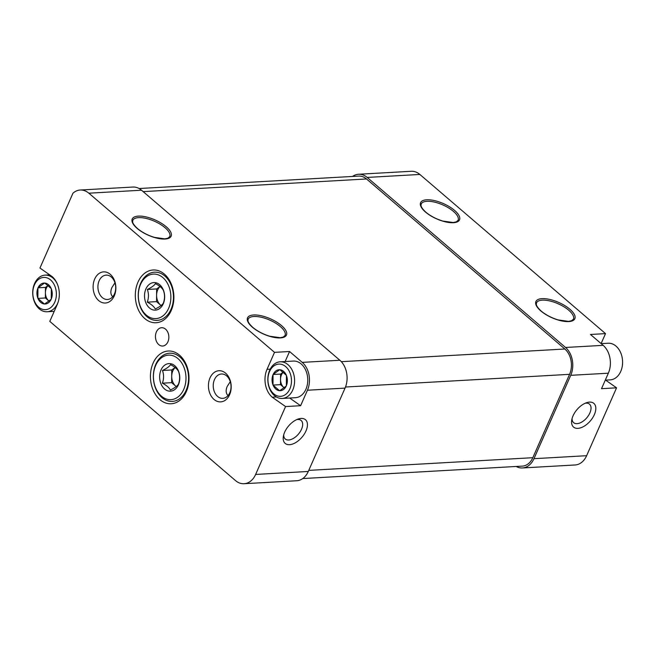<?xml version="1.0" encoding="UTF-8"?>
<svg xmlns="http://www.w3.org/2000/svg" width="655" height="655" viewBox="0 0 655 655"><rect width="100%" height="100%" fill="white"/><g stroke="black" fill="none" stroke-linecap="round" stroke-linejoin="round"><path stroke-width="0.98" d="M37.941 288.02L38.064 287.733A10.496 7.647 -93.2 0 1 44.548 283.05L44.794 283.066A10.496 7.647 -93.2 0 1 51.205 288.56L51.327 288.863A10.496 7.647 -93.2 0 1 51.254 299.04L51.131 299.327A10.496 7.647 -93.2 0 1 44.646 304.01L44.393 303.994A10.496 7.647 -93.2 0 1 37.99 298.5L37.867 298.197A10.496 7.647 -93.2 0 1 37.941 288.02L37.867 298.197M50.591 279.947A16.146 11.765 -93.2 0 0 32.816 292.793A16.146 11.765 -93.2 0 0 50.386 307.858A16.146 11.765 -93.2 0 0 50.591 279.947M51.205 288.56L44.794 283.066M51.254 299.04L51.327 288.863M44.646 304.01L51.131 299.327M37.99 298.5L44.393 303.994M44.548 283.05L38.064 287.733M273.053 374.701L273.176 374.414A10.496 7.647 -93.2 0 1 279.66 369.731L279.906 369.748A10.496 7.647 -93.2 0 1 286.317 375.241L286.44 375.544A10.496 7.647 -93.2 0 1 286.366 385.721L286.243 386.008A10.496 7.647 -93.2 0 1 279.759 390.691L279.513 390.675A10.496 7.647 -93.2 0 1 273.102 385.181L272.979 384.878A10.496 7.647 -93.2 0 1 273.053 374.701L272.979 384.878M285.703 366.628A16.146 11.765 -93.2 0 0 267.928 379.474A16.146 11.765 -93.2 0 0 285.498 394.539A16.146 11.765 -93.2 0 0 285.703 366.628M286.317 375.241L279.906 369.748M286.366 385.721L286.44 375.544M279.759 390.691L286.243 386.008M273.102 385.181L279.513 390.675M279.66 369.731L273.176 374.414M164.397 274.126A26.413 19.257 -93.2 0 0 139.04 279.988A26.413 19.257 -93.2 0 0 141.709 315.342A26.413 19.257 -93.2 0 0 167.598 316.488A26.413 19.257 -93.2 0 0 165.24 274.887A26.413 19.257 -93.2 0 0 164.397 274.126M179.511 355.157A26.413 19.257 -93.2 0 0 154.154 361.02A26.413 19.257 -93.2 0 0 156.823 396.373A26.413 19.257 -93.2 0 0 182.712 397.519A26.413 19.257 -93.2 0 0 180.354 355.919A26.413 19.257 -93.2 0 0 179.511 355.157M165.559 329.154A9.17 6.689 -93.2 0 0 161.638 327.713A9.17 6.689 -93.2 0 0 155.481 337.251A9.17 6.689 -93.2 0 0 162.669 346.028A9.17 6.689 -93.2 0 0 168.679 339.265A9.17 6.689 -93.2 0 0 165.559 329.154M225.598 373.178A15.597 11.364 -93.2 0 0 208.429 385.582A15.597 11.364 -93.2 0 0 225.41 400.139A15.597 11.364 -93.2 0 0 225.598 373.178M110.277 274.322A15.597 11.364 -93.2 0 0 93.108 286.726A15.597 11.364 -93.2 0 0 110.089 301.284A15.597 11.364 -93.2 0 0 110.277 274.322M285.138 361.527L289.559 351.506L302.242 362.379A20.182 14.713 86.8 0 1 307.441 390.233L300.612 405.715L285.564 406.567L272.218 397.192A20.182 14.713 86.8 0 1 267.027 369.338L274.51 352.357L88.851 193.192L141.513 190.212L339.855 360.25A20.182 14.713 86.8 0 1 345.054 388.104L308.284 471.461A20.182 14.713 86.8 0 1 296.74 480.737L244.086 483.717A20.182 14.713 86.8 0 1 235.456 480.549L49.796 321.384L57.28 304.403A20.182 14.713 86.8 0 0 52.089 276.549L39.955 268.026L72.951 193.209A20.182 14.713 86.8 0 1 80.221 190.024A20.182 14.713 86.8 0 1 88.851 193.192M285.564 406.567L255.63 474.449A20.182 14.713 86.8 0 1 244.086 483.717M289.559 351.506L274.51 352.357M305.983 430.957A15.597 8.744 -49.4 0 1 291.385 444.401A15.597 8.744 -49.4 0 1 283.361 436.418A15.597 8.744 -49.4 0 1 298.295 418.995A15.597 8.744 -49.4 0 1 305.983 430.957M352.546 176.441A20.182 14.713 86.8 0 1 358.563 174.263L411.225 171.282A20.182 14.713 86.8 0 1 419.855 174.451L605.515 333.616L590.466 334.468L603.157 345.341A20.182 14.713 86.8 0 1 608.348 373.194L601.519 388.677L616.568 387.825L586.626 455.7A20.182 14.713 86.8 0 1 575.082 464.976L522.428 467.957A20.182 14.713 86.8 0 1 516.206 466.475M358.563 174.263A20.182 14.713 86.8 0 1 367.193 177.431L565.543 347.469A20.182 14.713 86.8 0 1 570.734 375.323L533.972 458.688A20.182 14.713 86.8 0 1 522.428 467.957M228.014 395.604C225.86 393.377 225.59 390.315 227.211 386.434L230.282 381.66M112.701 296.74C110.539 294.513 110.269 291.459 111.89 287.57L114.961 282.796M573.043 415.835A15.597 8.744 130.6 0 0 571.733 420.084A15.597 8.744 130.6 0 0 581.378 427.568A15.597 8.744 130.6 0 0 595.534 411.053A15.597 8.744 130.6 0 0 586.667 402.661A15.597 8.744 130.6 0 0 573.043 415.835M139.106 188.525L358.67 176.097A18.348 13.37 86.8 0 1 366.513 178.971L564.856 349.017A18.348 13.37 86.8 0 1 569.58 374.332L532.818 457.698A18.348 13.37 86.8 0 1 522.322 466.123L302.757 478.559M616.568 387.825L605.613 380.129M601.11 343.588L605.515 333.616M80.221 190.024L132.883 187.043A20.182 14.713 86.8 0 1 141.513 190.212M111.342 277.049A12.191 8.892 -93.2 0 0 106.126 275.133A12.191 8.892 -93.2 0 0 97.939 287.815A12.191 8.892 -93.2 0 0 107.51 299.482A12.191 8.892 -93.2 0 0 115.493 290.493A12.191 8.892 -93.2 0 0 111.342 277.049M226.663 375.913A12.191 8.892 -93.2 0 0 221.447 373.997A12.191 8.892 -93.2 0 0 213.26 386.671A12.191 8.892 -93.2 0 0 222.823 398.346A12.191 8.892 -93.2 0 0 230.806 389.348A12.191 8.892 -93.2 0 0 226.663 375.913M572.077 418.512A12.191 6.837 130.6 0 0 573.624 422.655A12.191 6.837 130.6 0 0 586.749 417.849A12.191 6.837 130.6 0 0 589.5 404.143A12.191 6.837 130.6 0 0 585.169 403.243M296.797 419.577A12.191 6.837 -49.4 0 1 301.128 420.469A12.191 6.837 -49.4 0 1 301.521 429.254A12.191 6.837 -49.4 0 1 285.252 438.989A12.191 6.837 -49.4 0 1 283.705 434.846M300.612 405.715L289.657 398.027M276.361 396.955L272.218 397.192M57.288 283.934A18.348 13.37 -93.2 0 0 52.908 278.007A18.348 13.37 -93.2 0 0 45.064 275.133A18.348 13.37 -93.2 0 0 32.75 294.201A18.348 13.37 -93.2 0 0 47.135 311.764A18.348 13.37 -93.2 0 0 58.295 301.636M282.248 398.445L295.413 397.7A18.348 13.37 -93.2 0 0 307.424 384.166A18.348 13.37 -93.2 0 0 301.185 363.943A18.348 13.37 -93.2 0 0 293.342 361.069L280.176 361.814A18.348 13.37 -93.2 0 0 267.862 380.882A18.348 13.37 -93.2 0 0 282.248 398.445A18.348 13.37 -93.2 0 0 294.259 384.911A18.348 13.37 -93.2 0 0 288.02 364.688A18.348 13.37 -93.2 0 0 280.176 361.814M605.277 380.154L610.239 379.867A18.348 13.37 -93.2 0 0 622.25 366.341A18.348 13.37 -93.2 0 0 616.011 346.118A18.348 13.37 -93.2 0 0 608.167 343.236L601.167 343.638M280.496 384.649L280.536 379.368A9.17 6.689 -93.2 0 0 283.828 387.506A9.17 6.689 -93.2 0 0 284.204 387.809L280.496 384.649L272.979 385.075M283.296 372.179A9.17 6.689 -93.2 0 0 280.536 379.368L280.577 374.079L273.053 374.504M280.577 374.079L283.255 372.146M45.383 297.968L45.424 292.687A9.17 6.689 -93.2 0 0 48.716 300.825A9.17 6.689 -93.2 0 0 49.092 301.128L45.383 297.968L37.867 298.393M48.183 285.498A9.17 6.689 -93.2 0 0 45.424 292.687L45.465 287.398L37.941 287.823M45.465 287.398L48.142 285.465M164.806 275.976A24.137 17.595 86.8 0 1 173.01 302.585A24.137 17.595 86.8 0 1 157.216 320.385A24.137 17.595 86.8 0 1 138.287 297.28A24.137 17.595 86.8 0 1 154.482 272.185A24.137 17.595 86.8 0 1 164.806 275.976M159.722 284.737A13.812 10.071 86.8 0 1 161.654 306.548A13.812 10.071 86.8 0 1 145.819 302.7A13.812 10.071 86.8 0 1 147.539 286.161A13.812 10.071 86.8 0 1 159.722 284.737M155.26 308.996C154.113 306.638 151.452 304.354 147.269 302.151C148.816 297.869 148.841 293.645 147.359 289.461C151.542 287.447 154.236 285.506 155.44 283.623C159.607 285.817 162.276 288.102 163.431 290.476C164.913 294.578 164.88 298.811 163.341 303.159C162.186 305.001 159.493 306.949 155.26 308.996M162.874 277.589A22.303 16.26 86.8 0 1 162.596 316.144A22.303 16.26 86.8 0 1 138.32 295.331A22.303 16.26 86.8 0 1 162.874 277.589M161.13 305.508A11.004 8.024 86.8 0 1 160.541 305.05A11.004 8.024 86.8 0 1 156.594 295.282L156.545 301.627L161.097 305.533M156.594 295.282A11.004 8.024 86.8 0 1 160.041 286.53L156.635 288.937L156.594 295.282M156.635 288.937L147.359 289.461M156.545 301.627L147.269 302.151M179.92 357.008A24.137 17.595 86.8 0 1 188.124 383.617A24.137 17.595 86.8 0 1 172.331 401.417A24.137 17.595 86.8 0 1 153.401 378.312A24.137 17.595 86.8 0 1 169.596 353.217A24.137 17.595 86.8 0 1 179.92 357.008M174.836 365.768A13.812 10.071 86.8 0 1 176.768 387.588A13.812 10.071 86.8 0 1 160.934 383.732A13.812 10.071 86.8 0 1 162.653 367.193A13.812 10.071 86.8 0 1 174.836 365.768M170.374 390.036C169.227 387.67 166.566 385.386 162.383 383.183C163.93 378.909 163.955 374.676 162.473 370.501C166.657 368.487 169.35 366.538 170.554 364.663C174.721 366.849 177.39 369.133 178.545 371.508C180.027 375.61 179.994 379.843 178.455 384.198C177.3 386.041 174.607 387.981 170.374 390.036M177.988 358.621A22.303 16.26 86.8 0 1 177.71 397.184A22.303 16.26 86.8 0 1 153.434 376.363A22.303 16.26 86.8 0 1 177.988 358.621M176.244 386.54A11.004 8.024 86.8 0 1 175.655 386.082A11.004 8.024 86.8 0 1 171.708 376.314L171.659 382.659L176.211 386.565M175.122 367.537L171.749 369.969L171.708 376.314A11.004 8.024 86.8 0 1 175.155 367.561M171.749 369.969L162.473 370.501M171.659 382.659L162.383 383.183M252.453 327.263A21.279 8.359 -156.2 0 1 262.688 316.095A21.279 8.359 -156.2 0 1 285.858 335.958A21.279 8.359 -156.2 0 1 252.453 327.263M137.141 228.398A21.279 8.359 -156.2 0 1 147.367 217.231A21.279 8.359 -156.2 0 1 170.537 237.094A21.279 8.359 -156.2 0 1 137.141 228.398M302.242 362.379L339.855 360.25M255.63 474.449L308.284 471.461M307.441 390.233L345.054 388.104M570.734 375.323L608.348 373.194M565.543 347.469L603.157 345.341M367.193 177.431L419.855 174.451M540.825 310.928A21.279 8.359 -156.2 0 1 551.06 299.761A21.279 8.359 -156.2 0 1 574.23 319.624A21.279 8.359 -156.2 0 1 540.825 310.928M425.504 212.064A21.279 8.359 -156.2 0 1 435.739 200.905A21.279 8.359 -156.2 0 1 458.909 220.768A21.279 8.359 -156.2 0 1 425.504 212.064M533.972 458.688L586.626 455.7M143.158 191.62L366.513 178.971M341.32 361.675L564.856 349.017M345.496 387.023L569.58 374.332M308.767 470.38L532.818 457.698M421.181 204.024A20.182 7.925 -156.2 0 1 442.837 204.925A20.182 7.925 -156.2 0 1 458.107 220.317L456.257 221.881L453.211 222.52L442.796 221.046C436.124 218.983 430.458 216.019 425.816 212.163C420.6 207.348 421.034 205.334 421.009 205.433L421.181 204.024M536.494 302.888A20.182 7.925 -156.2 0 1 558.158 303.781A20.182 7.925 -156.2 0 1 573.428 319.173L571.569 320.745L568.532 321.384L558.117 319.91C551.436 317.847 545.779 314.883 541.136 311.019C535.913 306.212 536.347 304.19 536.33 304.297L536.494 302.888M132.809 220.358A20.182 7.925 -156.2 0 1 154.474 221.251A20.182 7.925 -156.2 0 1 169.735 236.643L167.885 238.215L164.839 238.854L154.424 237.38C147.752 235.317 142.086 232.353 137.444 228.489C132.228 223.682 132.662 221.66 132.637 221.767L132.809 220.358M248.13 319.214A20.182 7.925 -156.2 0 1 269.786 320.115A20.182 7.925 -156.2 0 1 285.056 335.507L283.197 337.079L280.16 337.71L269.745 336.236C263.064 334.173 257.407 331.209 252.765 327.353C247.541 322.538 247.983 320.524 247.958 320.623L248.13 319.214M270.204 369.158L267.027 369.338M49.69 274.871L45.064 275.133M54.218 311.362L47.135 311.764"/></g></svg>
